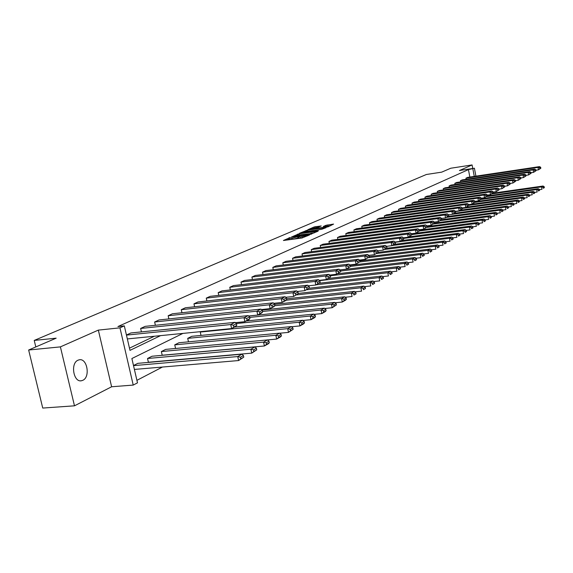 <?xml version="1.0" encoding="UTF-8"?>
<svg xmlns="http://www.w3.org/2000/svg" width="573" height="573" viewBox="0 0 573 573"><rect width="100%" height="100%" fill="white"/><g stroke="black" fill="none" stroke-linecap="round" stroke-linejoin="round"><path stroke-width="0.86" d="M290.16 237.516L283.427 240.502L301.835 238.024L309.463 234.966L300.574 236.993L298.669 236.914L299.564 236.241L292.631 238.067L289.236 238.196L290.16 237.516M289.386 238.912L286.729 240.058M298.82 237.63L297.931 238.017L297.688 236.842M82.813 380.307L81.595 380.723C73.566 382.871 70.157 363.246 78.035 360.188L79.167 359.823C87.168 357.76 90.584 377.063 82.813 380.307M74.483 405.82L42.739 408.062L28.65 350.017L60.394 346.88L74.483 405.82L111.62 386.768L133.222 385.077L119.958 327.842L124.32 325.879L129.985 350.368L160.605 335.62M472.754 168.491L472.08 164.938L459.446 170.525L474.423 168.233L475.912 176.147M28.65 350.017L56.168 338.17L34.237 340.426L426.362 174.5L441.676 172.151L450.779 168.233L472.08 164.938M321.224 225.955L314.291 226.915L307.894 229.694L327.942 226.872L333.593 224.086L326.023 225.289L323.265 226.514L328.479 226.156L324.067 227.338L310.702 228.928L318.581 227.101L321.224 225.955M111.62 386.768L98.341 330.112L60.394 346.88M98.341 330.112L119.958 327.842M469.846 177.057L468.435 169.608L117.938 326.553L124.32 325.879M468.435 169.608L474.423 168.233M299.07 233.763L291.378 237.079L309.635 234.601L317.786 231.306L299.07 233.763L299.299 234.887M299.586 233.247L307.536 230.117L326.094 227.66L321.747 229.286L312.865 230.661L310.924 231.535L318.43 230.833L299.615 233.383M34.237 340.426L35.812 346.937M291.6 326.732L299.951 325.915L299.178 322.241L200.256 332.061L201.008 335.413M200.256 332.061L201.216 331.581M267.562 339.918L276.652 339.073L275.842 335.277L174.744 344.853L175.56 348.463M174.744 344.853L178.948 342.747L279.688 333.128L281.092 334.417L278.406 335.928L278.736 337.447L281.415 335.928L281.092 334.417M147.533 358.49L148.393 362.229L251.733 353.14L250.881 349.222L147.533 358.49L152.017 356.241L254.999 346.923L256.418 348.277L253.545 349.888L253.882 351.457L256.754 349.838L256.418 348.277M136.911 380.329L162.446 367.042M176.004 359.98L176.42 359.765M133.488 365.531L137.878 363.332L241.999 354.178L243.425 355.568L240.445 357.244L240.796 358.834L243.776 357.158L243.425 355.568M161.364 351.557L162.202 355.239L264.404 345.985L263.573 342.131L161.364 351.557L165.697 349.387L267.548 339.911L268.966 341.229L266.187 342.79L266.524 344.33L269.296 342.761L268.966 341.229M279.782 333.214L288.498 332.383L287.703 328.651L187.708 338.356L188.488 341.837M187.708 338.356L191.769 336.315L291.421 326.574L292.824 327.835L290.225 329.289L290.54 330.786L293.14 329.325L292.824 327.835M182.93 333.4L131.876 358.533L137.491 382.843L133.222 385.077M474.272 176.398L472.868 168.935M129.477 348.162L154.366 336.244M466.15 179.32L465.935 178.189L467.675 177.386L539.537 166.614L537.997 167.402L538.434 169.844L540.833 168.254L540.661 167.28L539.58 167.832L539.759 168.806M460.663 181.885L460.441 180.724L462.218 179.908L534.695 169.092L533.119 169.894L533.563 172.358L535.999 170.747L535.819 169.766L534.724 170.331L534.903 171.32M455.062 184.499L454.833 183.317L456.645 182.479L529.746 171.621L528.134 172.444L528.585 174.937L531.064 173.304L530.885 172.308L529.76 172.881L529.939 173.884M449.339 187.17L449.11 185.96L450.958 185.108L524.689 174.206L523.042 175.052L523.5 177.566L526.014 175.904L525.835 174.901L524.682 175.496L524.868 176.498M443.495 189.907L443.258 188.66L445.149 187.786L519.518 176.849L517.834 177.709L518.307 180.259L520.857 178.568L520.671 177.558L519.496 178.16L519.682 179.177M437.528 192.7L437.278 191.425L439.212 190.53L514.232 179.557L512.513 180.431L512.985 183.002L515.585 181.297L515.392 180.266L514.196 180.889L514.382 181.913M431.426 195.551L431.168 194.247L433.145 193.337L508.831 182.321L507.069 183.217L507.556 185.817L510.192 184.083L509.999 183.045L508.774 183.675L508.967 184.714M425.187 198.466L424.93 197.133L426.942 196.195L503.302 185.143L501.504 186.067L501.991 188.696L504.677 186.927L504.484 185.881L503.223 186.526L503.423 187.579M418.806 201.452L418.541 200.077L420.603 199.125L497.651 188.037L495.81 188.975L496.304 191.633L499.033 189.842L498.832 188.782L497.55 189.441L497.751 190.508M412.288 204.504L412.008 203.1L414.121 202.126L491.863 190.995L489.979 191.962L490.481 194.648L493.253 192.829L493.059 191.754L491.741 192.428L491.942 193.509M405.612 207.627L405.326 206.18L407.489 205.184L485.94 194.025L484.013 195.013L484.522 197.728L487.344 195.88L487.143 194.799L485.797 195.486L485.997 196.575M398.787 210.821L398.493 209.338L400.699 208.321L479.873 197.126L477.896 198.136L478.419 200.887L481.291 199.01L481.084 197.907L479.701 198.616L479.909 199.719M391.796 214.094L391.495 212.576L393.751 211.53L473.663 200.306L471.636 201.338L472.166 204.124L475.089 202.212L474.881 201.102L473.47 201.825L473.678 202.942M384.641 217.446L384.333 215.885L386.646 214.811L467.296 203.558L465.226 204.618L465.756 207.433L468.735 205.492L468.521 204.368L467.074 205.113L467.289 206.237M377.313 220.877L376.991 219.273L379.362 218.177L460.771 206.896L458.651 207.985L459.195 210.835L462.225 208.859L462.01 207.72L460.527 208.479L460.742 209.618M369.807 224.394L369.478 222.747L371.906 221.622L454.088 210.312L451.911 211.43L452.462 214.316L455.549 212.304L455.327 211.151L453.809 211.931L454.031 213.092M362.115 227.997L361.771 226.299L364.263 225.153L447.227 213.822L444.992 214.961L445.558 217.883L448.709 215.835L448.48 214.674L446.919 215.477L447.148 216.644M354.236 231.693L353.878 229.952L356.427 228.77L440.193 217.418L437.901 218.592L438.474 221.55L441.683 219.466L441.454 218.284L439.856 219.108L440.085 220.29M346.149 235.489L345.784 233.691L348.398 232.48L432.98 221.106L430.624 222.31L431.211 225.311L434.477 223.184L434.248 221.995L432.608 222.833L432.837 224.036M337.862 239.378L337.483 237.523L340.161 236.284L425.567 224.895L423.153 226.134L423.748 229.171L427.086 227.008L426.849 225.798L425.159 226.664L425.395 227.875M329.353 243.367L328.959 241.462L331.717 240.187L417.961 228.792L415.482 230.06L416.084 233.132L419.486 230.926L419.25 229.701L417.516 230.597L417.76 231.821M320.629 247.464L320.221 245.495L323.043 244.191L410.146 232.781L407.596 234.085L408.212 237.201L411.686 234.959L411.443 233.712L409.666 234.629L409.91 235.875M311.662 251.669L311.239 249.642L314.147 248.302L402.117 236.893L399.503 238.232L400.126 241.391L403.671 239.099L403.421 237.838L401.594 238.783L401.845 240.044M302.458 255.995L302.021 253.903L305.008 252.528L393.866 241.111L391.173 242.486L391.81 245.688L395.434 243.353L395.177 242.078L393.293 243.045L393.551 244.327M293.004 260.436L292.552 258.28L295.618 256.862L385.378 245.452L382.606 246.87L383.258 250.115L386.954 247.729L386.696 246.44L384.762 247.436L385.02 248.732M283.284 265.005L282.818 262.778L285.963 261.324L376.647 249.921L373.797 251.375L374.455 254.663L378.237 252.235L377.972 250.924L375.981 251.948L376.246 253.266M273.292 269.704L272.805 267.398L276.043 265.901L367.658 254.512L364.722 256.016L365.402 259.347L369.263 256.869L368.998 255.537L366.949 256.597L367.214 257.929M263.021 274.531L262.506 272.154L265.843 270.614L358.404 259.247L355.382 260.794L356.069 264.174L360.023 261.639L359.751 260.292L357.638 261.381L357.917 262.735M252.442 279.509L251.912 277.053L255.343 275.463L348.878 264.117L345.763 265.714L346.464 269.145L350.511 266.56L350.232 265.192L348.055 266.309L348.334 267.677M241.555 284.638L241.004 282.088L244.535 280.455L339.058 269.145L335.842 270.785L336.559 274.266L340.706 271.623L340.419 270.234L338.177 271.387L338.464 272.784M230.346 289.917L229.773 287.281L233.412 285.598L328.931 274.324L325.622 276.014L326.352 279.545L330.592 276.845L330.299 275.434L327.985 276.623L328.279 278.041M218.8 295.36L218.198 292.624L221.944 290.891L318.488 279.66L315.071 281.407L315.816 284.996L320.164 282.231L319.863 280.806L317.478 282.031L317.771 283.463M206.896 300.968L206.266 298.132L210.133 296.348L307.708 285.175L304.177 286.98L304.943 290.618L309.399 287.789L309.091 286.342L306.627 287.61L306.935 289.064M194.619 306.763L193.968 303.819L197.95 301.978L296.578 290.862L292.939 292.731L293.72 296.427L298.282 293.534L297.974 292.058L295.424 293.369L295.74 294.844M181.956 312.736L181.269 309.685L185.38 307.78L285.082 296.742L281.322 298.669L282.117 302.429L286.801 299.464L286.486 297.967L283.85 299.321L284.172 300.818M168.885 318.91L168.168 315.737L172.409 313.775L273.199 302.823L269.31 304.815L270.127 308.632L274.933 305.595L274.61 304.07L271.889 305.466L272.218 306.999M155.383 325.292L154.631 321.99L159.015 319.963L260.916 309.105L256.89 311.168L257.728 315.05L262.656 311.934L262.327 310.387L259.512 311.834L259.848 313.388M141.431 331.889L140.643 328.451L145.177 326.352L248.202 315.608L244.034 317.736L244.893 321.689L249.957 318.495L249.62 316.919L246.705 318.416L247.049 319.999M126.432 335.012L130.866 332.963L235.037 322.341L230.718 324.547L231.599 328.565L236.807 325.285L236.456 323.688L233.44 325.235L233.791 326.839M289.265 238.318L289.487 239.364L290.84 239.507M293.455 239.156L297.931 238.017M298.698 237.036L298.913 238.089L300.295 238.232M314.255 232.882L310.716 233.361M292.961 236.513L309.284 234.414L311.605 233.54L298.777 234.959L292.961 236.513M311.562 230.733L313.488 230.468M306.834 231.334L302.358 232.538L303.919 232.588L308.102 232.022L311.59 230.776L306.834 231.334M330.714 225.647L328.114 226.013M134.39 369.435L238.612 360.546L237.738 356.564L133.516 365.631M243.776 357.158L238.612 360.546L240.796 358.834M240.445 357.244L237.738 356.564L241.999 354.178M127.342 338.93L231.599 328.565L235.911 326.331L236.807 325.285M126.454 335.105L230.718 324.547L233.44 325.235M236.456 323.688L235.037 322.341M256.754 349.838L251.733 353.14L253.882 351.457M253.545 349.888L250.881 349.222L254.999 346.923M269.296 342.761L268.379 343.743L264.404 345.985L266.524 344.33M266.187 342.79L263.573 342.131L267.548 339.911M235.374 322.656L244.893 321.689L249.054 319.533L249.957 318.495M140.643 328.451L244.034 317.736L246.705 318.416M249.62 316.919L248.202 315.608M248.618 315.995L257.728 315.05L261.746 312.965L262.656 311.934M154.631 321.99L256.89 311.168L259.512 311.834M262.327 310.387L260.916 309.105M281.415 335.928L280.491 336.903L276.652 339.073L278.736 337.447M278.406 335.928L275.842 335.277L279.688 333.128M261.417 309.556L270.127 308.632L274.016 306.619L274.933 305.595M168.168 315.737L269.31 304.815L271.889 305.466M274.61 304.07L273.199 302.823M293.14 329.325L288.498 332.383L290.54 330.786M290.225 329.289L287.703 328.651L291.421 326.574M273.779 303.332L282.117 302.429L285.877 300.481L286.801 299.464M181.269 309.685L281.322 298.669L283.85 299.321M286.486 297.967L285.082 296.742M234.507 327.054L302.773 320.235L304.17 321.46L301.656 322.871L301.964 324.347L304.478 322.928L304.17 321.46M304.478 322.928L303.547 323.888L299.951 325.915L301.964 324.347M301.656 322.871L299.178 322.241L302.773 320.235M285.734 297.308L293.72 296.427L298.282 293.534M193.968 303.819L292.939 292.731L295.424 293.369M297.974 292.058L296.578 290.862M303.031 320.457L311.046 319.655L310.287 316.038L236.305 323.544M246.247 320.987L313.768 314.09L315.157 315.293L312.722 316.661L313.023 318.108L315.458 316.733L315.157 315.293M315.458 316.733L314.527 317.693L311.046 319.655L313.023 318.108M312.722 316.661L310.287 316.038L313.768 314.09M297.301 291.478L304.943 290.618L309.399 287.789M206.266 298.132L304.177 286.98L306.627 287.61M309.091 286.342L307.708 285.175M314.097 314.376L321.782 313.596L321.038 310.029L249.721 317.406M248.661 316.031L324.418 308.145L325.801 309.32L323.437 310.645L323.738 312.07L326.094 310.738L325.801 309.32M326.094 310.738L325.156 311.691L321.782 313.596L323.738 312.07M323.437 310.645L321.038 310.029L324.418 308.145M308.489 285.834L315.816 284.996L320.164 282.231M218.198 292.624L315.071 281.407L317.478 282.031M319.863 280.806L318.488 279.66M324.819 308.489L332.19 307.722L331.466 304.206L262.563 311.476M262.004 310.093L334.739 302.379L336.107 303.525L333.823 304.815L334.116 306.218L336.401 304.929L336.107 303.525M336.401 304.929L332.19 307.722L334.116 306.218M333.823 304.815L331.466 304.206L334.739 302.379M319.333 280.362L326.352 279.545L330.592 276.845M229.773 287.281L325.622 276.014L327.985 276.623M330.299 275.434L328.931 274.324M335.205 302.773L342.282 302.021L341.572 298.562L274.811 305.731M274.668 304.356L344.745 296.793L346.106 297.917L343.893 299.156L344.172 300.546L346.393 299.292L346.106 297.917M346.393 299.292L345.455 300.238L342.282 302.021L344.172 300.546M343.893 299.156L341.572 298.562L344.745 296.793M345.275 297.229L352.066 296.499L351.371 293.089L286.12 300.216M286.665 298.812L354.451 291.371L355.804 292.466L353.656 293.677L353.935 295.045L356.084 293.827L355.804 292.466M356.084 293.827L353.935 295.045M353.656 293.677L351.371 293.089L354.451 291.371M355.045 291.85L361.563 291.141L360.883 287.775L296.671 294.902M298.261 293.426L363.869 286.106L365.216 287.188L363.132 288.355L363.404 289.702L365.488 288.527L365.216 287.188M365.488 288.527L363.404 289.702M363.132 288.355L360.883 287.775L363.869 286.106M364.521 286.629L370.781 285.934L370.115 282.618L306.576 289.78M308.976 288.248L373.016 280.999L374.355 282.052L372.328 283.191L372.593 284.516L374.62 283.377L374.355 282.052M374.62 283.377L372.593 284.516M372.328 283.191L370.115 282.618L373.016 280.999M373.725 281.558L379.734 280.877L379.075 277.611L316.203 284.795M319.233 283.234L381.897 276.036L383.23 277.074L381.26 278.177L381.525 279.488L383.487 278.378L383.23 277.074M383.487 278.378L381.525 279.488M381.26 278.177L379.075 277.611L381.897 276.036M382.664 276.63L388.437 275.971L387.792 272.748L319.662 280.641M328.508 278.435L390.528 271.215L391.853 272.232L389.941 273.307L390.199 274.596L392.111 273.514L391.853 272.232M392.111 273.514L390.199 274.596M389.941 273.307L387.792 272.748L390.528 271.215M391.345 271.838L396.888 271.194L396.258 268.014L330.363 275.749M337.533 273.765L398.923 266.531L400.233 267.519L398.378 268.565L398.629 269.84L400.491 268.794L400.233 267.519M400.491 268.794L398.629 269.84M398.378 268.565L396.258 268.014L398.923 266.531M399.782 267.183L405.111 266.552L404.495 263.415L340.577 271.015M340.083 269.962L407.081 261.968L408.391 262.943L406.579 263.96L406.83 265.213L408.635 264.196L408.391 262.943M408.635 264.196L406.83 265.213M406.579 263.96L404.495 263.415L407.081 261.968M407.99 262.649L413.112 262.04L412.503 258.946L350.475 266.402M350.261 265.356L415.024 257.535L416.32 258.495L414.558 259.483L414.802 260.722L416.564 259.727L416.32 258.495M416.564 259.727L414.802 260.722M414.558 259.483L412.503 258.946L415.024 257.535M415.977 258.237L420.897 257.649L420.296 254.591L359.722 261.961M359.873 260.894L422.752 253.216L424.041 254.161L422.322 255.121L422.566 256.346L424.278 255.379L424.041 254.161M424.278 255.379L422.566 256.346M422.322 255.121L420.296 254.591L422.752 253.216M329.833 275.061L336.559 274.266L340.706 271.623M241.004 282.088L335.842 270.785L338.177 271.387M340.419 270.234L339.058 269.145M340.018 269.912L346.464 269.145L350.511 266.56M251.912 277.053L345.763 265.714L348.055 266.309M350.232 265.192L348.878 264.117M349.895 264.919L356.069 264.174L360.023 261.639M262.506 272.154L355.382 260.794L357.638 261.381M359.751 260.292L358.404 259.247M359.472 260.078L365.402 259.347L369.263 256.869M272.805 267.398L364.722 256.016L366.949 256.597M368.998 255.537L367.658 254.512M368.776 255.372L374.455 254.663L378.237 252.235M282.818 262.778L373.797 251.375L375.981 251.948M377.972 250.924L376.647 249.921M377.808 250.795L383.258 250.115L386.954 247.729M292.552 258.28L382.606 246.87L384.762 247.436M386.696 246.44L385.378 245.452M386.582 246.354L391.81 245.688L395.434 243.353M302.021 253.903L391.173 242.486L393.293 243.045M395.177 242.078L393.866 241.111M395.112 242.028L400.126 241.391L403.671 239.099M311.239 249.642L399.503 238.232L401.594 238.783M403.421 237.838L402.117 236.893M403.399 237.824L408.212 237.201L411.686 234.959M320.221 245.495L407.596 234.085L409.666 234.629M411.443 233.712L410.146 232.781M411.45 233.734L416.084 233.132L419.486 230.926M328.959 241.462L415.482 230.06L417.516 230.597M419.25 229.701L417.961 228.792M423.748 253.946L428.475 253.366L427.881 250.351L368.503 257.657M369.198 256.554L430.273 249.019L431.555 249.935L429.886 250.874L430.122 252.084L431.791 251.139L431.555 249.935M431.791 251.139L430.122 252.084M429.886 250.874L427.881 250.351L430.273 249.019M419.264 229.759L423.748 229.171L427.086 227.008M337.483 237.523L423.153 226.134L425.159 226.664M426.849 225.798L425.567 224.895M431.311 249.764L435.852 249.205L435.272 246.225L376.705 253.502M378.137 252.335L437.6 244.922L438.875 245.831L437.249 246.741L437.478 247.937L439.104 247.02L438.875 245.831M439.104 247.02L437.478 247.937M437.249 246.741L435.272 246.225L437.6 244.922M426.864 225.884L431.211 225.311L434.477 223.184M345.784 233.691L430.624 222.31L432.608 222.833M434.248 221.995L432.98 221.106M438.674 245.688L443.044 245.144L442.471 242.2L384.476 249.484M386.417 248.281L444.741 240.932L446.002 241.827L444.419 242.716L444.648 243.89L446.231 243.002L446.002 241.827M446.231 243.002L444.648 243.89M444.419 242.716L442.471 242.2L444.741 240.932M434.27 222.109L438.474 221.55L441.683 219.466M353.878 229.952L437.901 218.592L439.856 219.108M441.454 218.284L440.193 217.418M445.851 241.72L450.049 241.19L449.49 238.282L392.054 245.559M394.439 244.327L451.696 237.05L452.949 237.924L451.409 238.791L451.631 239.951L453.171 239.084L452.949 237.924M453.171 239.084L451.631 239.951M451.409 238.791L449.49 238.282L451.696 237.05M441.489 218.435L445.558 217.883L448.709 215.835M361.771 226.299L444.992 214.961L446.919 215.477M448.48 214.674L447.227 213.822M452.842 237.845L456.874 237.337L456.323 234.464L395.22 242.279M401.773 240.531L458.479 233.261L459.725 234.121L458.221 234.966L458.443 236.112L459.947 235.267L459.725 234.121M459.947 235.267L458.443 236.112M458.221 234.966L456.323 234.464L458.479 233.261M448.516 214.854L452.462 214.316L455.549 212.304M369.478 222.747L451.911 211.43L453.809 211.931M455.327 211.151L454.088 210.312M459.661 234.071L463.536 233.576L462.991 230.74L403.535 238.411M408.929 236.835L465.097 229.565L466.336 230.41L464.868 231.234L465.083 232.366L466.551 231.542L466.336 230.41M466.551 231.542L465.083 232.366M464.868 231.234L462.991 230.74L465.097 229.565M455.37 211.358L459.195 210.835L462.225 208.859M376.991 219.273L458.651 207.985L460.527 208.479M462.01 207.72L460.771 206.896M466.307 230.389L470.032 229.909L469.502 227.109L411.629 234.636M411.464 233.798L471.55 225.963L472.775 226.793L471.343 227.596L471.558 228.72L472.99 227.911L472.775 226.793M472.99 227.911L471.558 228.72M471.343 227.596L469.502 227.109L471.55 225.963M462.053 207.949L465.756 207.433L468.735 205.492M384.333 215.885L465.226 204.618L467.074 205.113M468.521 204.368L467.296 203.558M472.782 226.801L476.371 226.328L475.848 223.563L419.457 230.962M419.336 230.138L477.846 222.446L479.071 223.262L477.667 224.043L477.882 225.153L479.279 224.365L479.071 223.262M479.279 224.365L477.882 225.153M477.667 224.043L475.848 223.563L477.846 222.446M479.071 223.298L482.559 222.84L482.043 220.104L426.663 227.424M427 226.564L483.992 219.008L485.209 219.81L483.841 220.576L484.049 221.672L485.41 220.906L485.209 219.81M485.41 220.906L484.049 221.672M483.841 220.576L482.043 220.104L483.992 219.008M485.216 219.874L488.597 219.43L488.089 216.723L433.682 223.971M434.456 223.076L489.994 215.656L491.197 216.451L489.865 217.196L490.073 218.277L491.405 217.525L491.197 216.451M491.405 217.525L490.073 218.277M489.865 217.196L488.089 216.723L489.994 215.656M491.219 216.537L494.499 216.1L493.998 213.421L440.229 220.641M441.439 219.703L495.86 212.382L497.056 213.163L495.752 213.894L495.953 214.961L497.257 214.23L497.056 213.163M497.257 214.23L495.953 214.961M495.752 213.894L493.998 213.421L495.86 212.382M497.078 213.271L500.258 212.848L499.763 210.198L446.489 217.403M448.1 216.429L501.583 209.181L502.772 209.947L501.504 210.663L501.697 211.724L502.972 211.007L502.772 209.947M502.972 211.007L501.697 211.724M501.504 210.663L499.763 210.198L501.583 209.181M502.8 210.083L505.887 209.668L505.4 207.054L452.613 214.238M454.539 213.242L507.184 206.058L508.358 206.81L507.119 207.512L507.313 208.558L508.552 207.856L508.358 206.81M508.552 207.856L507.313 208.558M507.119 207.512L505.4 207.054L507.184 206.058M508.387 206.968L511.395 206.559L510.915 203.974L455.413 211.58M460.484 210.162L512.656 203L513.823 203.744L512.606 204.425L512.799 205.463L514.017 204.776L513.823 203.744M514.017 204.776L512.799 205.463M512.606 204.425L510.915 203.974L512.656 203M513.859 203.924L516.774 203.522L516.302 200.965L462.146 208.436M466.293 207.161L517.999 200.013L519.167 200.743L517.978 201.417L518.164 202.441L519.353 201.768L519.167 200.743M519.353 201.768L518.164 202.441M517.978 201.417L516.302 200.965L517.999 200.013M519.202 200.944L522.032 200.557L521.566 198.022L468.714 205.356M468.585 204.69L523.235 197.091L524.388 197.814L523.228 198.466L523.414 199.483L524.574 198.824L524.388 197.814M524.574 198.824L523.414 199.483M523.228 198.466L521.566 198.022L523.235 197.091M524.424 198.029L527.181 197.649L526.723 195.142L474.917 202.376M474.996 201.696L528.349 194.233L529.495 194.949L528.356 195.586L528.542 196.589L529.681 195.945L529.495 194.949M529.681 195.945L528.542 196.589M528.356 195.586L526.723 195.142L528.349 194.233M468.571 204.625L472.166 204.124L475.089 202.212M391.495 212.576L471.636 201.338L473.47 201.825M474.881 201.102L473.663 200.306M474.931 201.374L478.419 200.887L481.291 199.01M398.493 209.338L477.896 198.136L479.701 198.616M481.084 197.907L479.873 197.126M481.141 198.208L484.522 197.728L487.344 195.88M405.326 206.18L484.013 195.013L485.797 195.486M487.143 194.799L485.94 194.025M487.2 195.114L490.481 194.648L493.253 192.829M412.008 203.1L489.979 191.962L491.741 192.428M493.059 191.754L491.863 190.995M493.117 192.091L496.304 191.633L499.033 189.842M418.541 200.077L495.81 188.975L497.55 189.441M498.832 188.782L497.651 188.037M498.897 189.14L501.991 188.696L504.677 186.927M424.93 197.133L501.504 186.067L503.223 186.526M504.484 185.881L503.302 185.143M504.548 186.254L507.556 185.817L510.192 184.083M431.168 194.247L507.069 183.217L508.774 183.675M509.999 183.045L508.831 182.321M510.07 183.432L512.985 183.002L515.585 181.297M437.278 191.425L512.513 180.431L514.196 180.889M515.392 180.266L514.232 179.557M515.471 180.667L518.307 180.259L520.857 178.568M443.258 188.66L517.834 177.709L519.496 178.16M520.671 177.558L519.518 176.849M520.75 177.974L523.5 177.566L526.014 175.904M449.11 185.96L523.042 175.052L524.682 175.496M525.835 174.901L524.689 174.206M529.538 195.178L532.217 194.806L531.765 192.327L480.79 199.483M481.248 198.767L533.356 191.439L534.494 192.141L533.384 192.764L533.563 193.753L534.673 193.13L534.494 192.141M534.673 193.13L533.563 193.753M533.384 192.764L531.765 192.327L533.356 191.439M525.914 175.331L528.585 174.937L531.064 173.304M454.833 183.317L528.134 172.444L529.76 172.881M530.885 172.308L529.746 171.621M534.537 192.392L537.145 192.027L536.693 189.57L486.527 196.654M487.315 195.909L538.255 188.703L539.386 189.391L538.298 190.007L538.477 190.988L539.565 190.372L539.386 189.391M539.565 190.372L538.477 190.988M538.298 190.007L536.693 189.57L538.255 188.703M530.963 172.745L533.563 172.358L535.999 170.747M460.441 180.724L533.119 169.894L534.724 170.331M535.819 169.766L534.695 169.092M539.437 189.663L541.965 189.305L541.528 186.877L491.885 193.925M492.909 193.151L543.054 186.024L544.178 186.705L543.111 187.299L543.283 188.273L544.35 187.672L544.178 186.705M544.35 187.672L543.283 188.273M543.111 187.299L541.528 186.877L543.054 186.024M535.905 170.217L538.434 169.844L540.833 168.254M465.935 178.189L537.997 167.402L539.58 167.832M540.661 167.28L539.537 166.614M289.301 238.948L289.057 237.781M308.023 235.618L307.937 235.224M298.705 237.68L298.461 236.506M291.356 239.435L291.113 238.268M292.875 239.228L292.631 238.067M300.818 238.16L300.574 236.993M302.351 237.938L302.107 236.785M307.257 235.954L307.171 235.553M297.724 235.123L297.516 234.142M311.268 234.192L311.182 233.798M306.204 231.428L306.003 230.482M307.758 231.206L307.536 230.117M309.728 232.022L309.649 231.642M311.54 231.241L311.461 230.855M326.209 226.206L326.023 225.289M327.756 226.02L327.534 224.924M314.477 227.839L314.291 226.915M316.017 227.617L315.795 226.557M81.595 380.723L80.585 380.801M311.705 233.999L311.605 233.54M302.451 233.018L302.372 232.638M311.676 231.184L311.59 230.776M310.802 229.393L310.724 229.014M328.565 226.593L328.479 226.156"/></g></svg>
